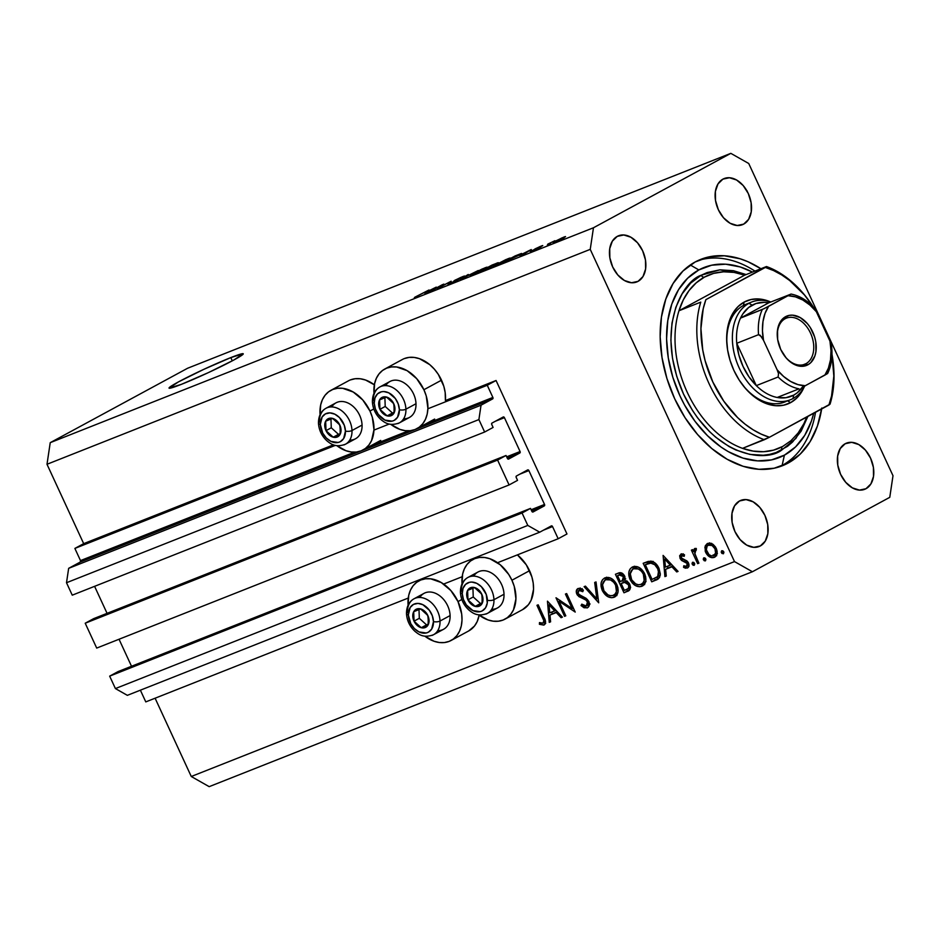 <?xml version="1.0" encoding="UTF-8"?>
<svg xmlns="http://www.w3.org/2000/svg" width="940" height="940" viewBox="0 0 940 940"><rect width="100%" height="100%" fill="white"/><g stroke="black" fill="none" stroke-linecap="round" stroke-linejoin="round"><path stroke-width="1.41" d="M566.973 533.979L558.172 538.749L497.565 562.719L558.172 538.749L552.544 526.576L543.485 530.16L552.544 526.576L558.172 538.749L566.973 533.979L496.062 380.5L445.407 400.546L496.062 380.5L566.973 533.979M462.174 576.725L443.633 584.057L462.174 576.725M408.242 598.063L145.782 701.898L408.242 598.063M140.377 690.183L145.782 701.898L140.377 690.183M551.357 525.895A1.163 0.799 -111.6 0 1 552.544 526.576L551.357 525.895L539.725 532.193L127.347 695.341L539.725 532.193L527.798 525.425L115.409 688.573L127.347 695.341L115.409 688.573L527.798 525.425L522.053 512.993L109.663 676.142L115.409 688.573L109.663 676.142L522.053 512.993L530.501 508.411L118.123 671.559L109.663 676.142L118.123 671.559L530.501 508.411L531.852 511.325L530.501 508.411L522.053 512.993L527.798 525.425L539.725 532.193L551.357 525.895M533.039 511.995A1.163 0.799 -111.6 0 1 531.852 511.325L533.039 511.995L544.307 505.896L531.652 510.902L544.307 505.896L533.039 511.995M544.53 504.451A1.163 0.799 -111.6 0 1 544.307 505.896L544.53 504.451L528.879 470.588L519.82 474.171L528.879 470.588L544.53 504.451L531.124 509.75L544.53 504.451M119.039 639.247L131.518 666.26L119.039 639.247M527.681 469.906A1.163 0.799 -111.6 0 1 528.879 470.588L527.681 469.906L516.413 476.016L527.681 469.906M516.201 477.45A1.163 0.799 -111.6 0 1 516.413 476.016L516.06 477.015L517.54 480.363L509.092 484.946L96.703 648.083L85.211 623.22L497.601 460.071L509.092 484.946L96.703 648.083L85.211 623.22L497.601 460.071L506.049 455.489L93.671 618.638L85.211 623.22L93.671 618.638L506.049 455.489L507.389 458.403L506.049 455.489L497.601 460.071L509.092 484.946L517.54 480.363L516.201 477.45M508.587 459.072A1.163 0.799 -111.6 0 1 507.389 458.403L508.587 459.072L519.855 452.974L507.201 457.98L519.855 452.974L508.587 459.072M520.079 451.529A1.163 0.799 -111.6 0 1 519.855 452.974L520.079 451.529L504.428 417.666L495.368 421.249L504.428 417.666L520.079 451.529L506.672 456.828L520.079 451.529M94.588 586.325L107.066 613.338L94.588 586.325M503.229 416.984A1.163 0.799 -111.6 0 1 504.428 417.666L503.229 416.984L491.961 423.094L503.229 416.984M491.749 424.528A1.163 0.799 -111.6 0 1 491.961 423.094L491.608 424.093L493.089 427.441L484.64 432.024L72.251 595.173L484.64 432.024L478.895 419.581L66.505 582.73L72.251 595.173L66.505 582.73L478.895 419.581L481.045 405.187L68.655 568.336L66.505 582.73L68.655 568.336L481.045 405.187L492.666 398.889L80.288 562.038L68.655 568.336L80.288 562.038A1.163 0.799 68.4 0 0 80.499 560.593L354.58 452.163L80.499 560.593L80.288 562.038L492.666 398.889L481.045 405.187L478.895 419.581L484.64 432.024L493.089 427.441L491.749 424.528M492.877 397.444A1.163 0.799 -111.6 0 1 492.666 398.889L492.877 397.444L487.261 385.271L427.888 408.771L487.261 385.271L496.062 380.5L487.261 385.271L492.877 397.444L424.892 424.351L492.877 397.444M370.959 445.678L408.512 430.826L370.959 445.678M389.242 424.046L373.956 430.097L389.242 424.046M335.322 445.384L74.871 548.42L80.499 560.593L74.871 548.42L335.322 445.384M333.477 444.832L83.683 543.649L74.871 548.42L83.683 543.649L333.477 444.832M369.972 411.05A33.875 24.652 61.6 0 1 363.11 449.943A33.875 24.652 61.6 0 1 336.861 445.678L345.99 450.73L351.278 451.999L356.389 452.034L361.16 450.848L365.366 448.486L368.88 445.031L371.547 440.625L373.979 429.639L372.299 417.219L369.972 411.05L373.803 408.982L369.972 411.05L362.793 400.005L353.205 392.015L342.665 388.314L337.554 388.279L332.784 389.465L328.577 391.827L325.064 395.282L322.397 399.688L320.681 404.882L320.07 414.681A33.875 24.652 61.6 0 1 330.833 390.37A33.875 24.652 61.6 0 1 369.972 411.05M384.765 369.032A33.875 24.652 61.6 0 0 373.991 393.343L374.613 383.555L376.329 378.35L378.996 373.944L382.498 370.489L386.716 368.128L391.475 366.941L396.598 366.976L407.137 370.677L416.714 378.667L423.893 389.724L441.506 380.183A33.875 24.652 -118.4 0 0 402.379 359.491L384.765 369.032A33.875 24.652 61.6 0 1 423.893 389.724L426.22 395.881L427.9 408.312L427.195 414.094L425.468 419.287L422.8 423.693L419.299 427.148L415.081 429.51L410.322 430.696L405.199 430.661L399.911 429.392L390.793 424.351A33.875 24.652 61.6 0 0 417.031 428.605L434.644 419.064M458.003 601.565A33.875 24.652 61.6 0 1 451.141 640.457A33.875 24.652 61.6 0 1 424.892 636.192L434.022 641.245L439.309 642.514L444.42 642.549L449.179 641.362L453.397 639L456.911 635.546L459.566 631.139L461.293 625.934L461.998 620.153L461.681 614.008L458.003 601.565L461.834 599.497L458.003 601.565L450.824 590.52L441.236 582.53L430.696 578.829L425.573 578.793L420.815 579.98L416.608 582.342L413.095 585.796L410.428 590.202L408.712 595.396L408.101 605.195A33.875 24.652 61.6 0 1 418.864 580.885A33.875 24.652 61.6 0 1 458.003 601.565M451.141 640.457L468.743 630.916A33.875 24.652 -118.4 0 0 479.153 615.113L477.179 621.599L474.512 626.005L468.649 630.963M505.062 619.119A33.875 24.652 61.6 0 1 478.824 614.866L487.942 619.907L493.23 621.175L498.353 621.211L503.112 620.024L507.33 617.662L510.831 614.208L513.499 609.802L515.931 598.827L514.251 586.395L511.924 580.239A33.875 24.652 61.6 0 1 505.062 619.119L522.675 609.578A33.875 24.652 -118.4 0 0 529.537 570.697L511.924 580.239L508.716 574.422L500.174 564.717L489.916 558.76L484.629 557.49L479.506 557.455L474.747 558.642L470.529 561.004L467.027 564.458L464.36 568.865L462.633 574.058L462.022 583.857A33.875 24.652 61.6 0 1 472.797 559.547A33.875 24.652 61.6 0 1 511.924 580.239L529.537 570.697A33.875 24.652 -118.4 0 0 517.411 554.87L526.33 564.881L531.864 576.855L533.215 583.129L533.544 589.286L531.112 600.261L528.445 604.667L522.57 609.637M230.805 357.599L232.297 360.831L230.805 357.599L243.202 353.745L233.907 359.973L208.339 372.628L181.491 384.307A40.878 2.444 155.2 0 1 169.036 388.103A40.878 2.444 155.2 0 1 190.468 375.73A40.878 2.444 155.2 0 1 230.805 357.599A40.878 2.444 155.2 0 1 243.26 353.804A40.878 2.444 155.2 0 1 221.828 366.177A40.878 2.444 155.2 0 1 181.491 384.307L169.083 388.161L178.388 381.934L203.957 369.279L230.805 357.599M821.642 408.971A110.967 75.823 -111.6 0 1 788.073 463.091L774.125 468.238L758.933 469.307L743.07 466.287L727.149 459.272L711.792 448.545L697.574 434.515L685.048 417.713L674.697 398.795L666.918 378.479L662.019 357.553L660.162 336.826L661.443 317.074L665.814 299.084L673.087 283.516L682.992 271.002L695.154 261.99A110.967 75.823 -111.6 0 1 700.793 259.358A110.967 75.823 -111.6 0 1 760.907 268.734L748.158 261.813L740.168 258.794L724.305 255.774L709.101 256.855L695.154 261.99A110.967 75.823 -111.6 0 0 672.852 394.647A110.967 75.823 -111.6 0 0 782.444 465.723L782.397 465.747M865.975 488.718L859.454 490.104L852.345 487.86L845.73 482.326L840.607 474.336L837.775 465.112L837.646 456.053L840.254 448.545L845.189 443.727A24.816 16.955 -111.6 0 1 846.447 443.139A24.816 16.955 -111.6 0 1 870.969 459.049A24.816 16.955 -111.6 0 1 865.975 488.718A24.816 16.955 -111.6 0 1 864.706 489.305A24.816 16.955 -111.6 0 1 840.195 473.407A24.816 16.955 -111.6 0 1 845.189 443.727L851.711 442.341L858.819 444.585L865.434 450.119L870.546 458.109L873.389 467.345L873.519 476.392L870.91 483.9L865.975 488.718M743.705 224.108L737.195 225.506L730.086 223.262L723.459 217.716L718.348 209.726L715.516 200.502L715.387 191.454L717.984 183.946L722.919 179.129A24.816 16.955 -111.6 0 1 724.188 178.541A24.816 16.955 -111.6 0 1 748.698 194.439A24.816 16.955 -111.6 0 1 743.705 224.108A24.816 16.955 -111.6 0 1 742.447 224.695A24.816 16.955 -111.6 0 1 717.937 208.797A24.816 16.955 -111.6 0 1 722.919 179.129L729.44 177.742L736.549 179.987L743.164 185.521L748.287 193.511L751.119 202.734L751.248 211.794L748.651 219.302L743.705 224.108M638.048 281.354L631.527 282.74L624.418 280.496L617.803 274.962L612.68 266.972L609.849 257.748L609.719 248.689L612.328 241.18L617.263 236.375A24.816 16.955 -111.6 0 1 618.52 235.775A24.816 16.955 -111.6 0 1 643.042 251.685A24.816 16.955 -111.6 0 1 638.048 281.354A24.816 16.955 -111.6 0 1 636.791 281.941A24.816 16.955 -111.6 0 1 612.269 266.043A24.816 16.955 -111.6 0 1 617.263 236.375L623.784 234.976L630.893 237.221L637.508 242.767L642.619 250.757L645.463 259.981L645.592 269.028L642.984 276.536L638.048 281.354M760.307 545.952L753.786 547.35L746.677 545.106L740.062 539.56L734.951 531.57L732.107 522.346L731.99 513.299L734.587 505.791L739.522 500.973A24.816 16.955 -111.6 0 1 740.791 500.386A24.816 16.955 -111.6 0 1 765.301 516.283A24.816 16.955 -111.6 0 1 760.307 545.952A24.816 16.955 -111.6 0 1 759.05 546.539A24.816 16.955 -111.6 0 1 734.539 530.642A24.816 16.955 -111.6 0 1 739.522 500.973L746.043 499.587L753.152 501.831L759.767 507.365L764.89 515.355L767.721 524.579L767.851 533.638L765.254 541.135L760.307 545.952M748.734 163.501L893 475.722L889.769 497.331L752.411 571.743L209.174 786.651L752.411 571.743L734.504 561.591L590.238 249.359L47 464.278L83.683 543.649L47 464.278L590.238 249.359L593.469 227.762L730.827 153.349L187.589 368.257L50.231 442.67L593.469 227.762L50.231 442.67L47 464.278L50.231 442.67L187.589 368.257L730.827 153.349L748.734 163.501L730.827 153.349L593.469 227.762L590.238 249.359L734.504 561.591L191.267 776.499L734.504 561.591L752.411 571.743L889.769 497.331L893 475.722L748.734 163.501M746.936 191.513L747.147 190.902M155.1 698.209L191.267 776.499L209.174 786.651L191.267 776.499L155.1 698.209M559.077 601.271L565.798 615.817L564.552 616.311L555.998 597.781L572.154 608.638L565.422 594.057L566.667 593.563L575.221 612.081L559.077 601.271L575.221 612.081L566.667 593.563L565.422 594.057L572.154 608.638L555.998 597.781L564.552 616.311L565.798 615.817L559.077 601.271L560.416 600.543L559.077 601.271M578.229 588.428C576.244 589.415 575.774 591.307 576.808 594.104L577.994 593.457L576.808 594.104L578.887 596.618L580.462 595.76L578.887 596.618L582.33 598.24L584.139 597.253L582.33 598.24L586.196 600.202L587.5 599.485L586.196 600.202L587.535 601.823L588.698 601.189L587.535 601.823L586.266 606.03L581.789 604.15L581.049 605.56L582.495 604.773L581.049 605.56L587.136 607.933C589.392 606.77 589.944 604.573 588.793 601.353L589.239 605.419L587.512 607.769L584.046 607.769L581.049 605.56L581.789 604.15L583.987 605.771L586.266 606.03L587.747 604.467L587.806 602.646L585.926 600.002L577.442 595.196L576.244 591.401L577.912 588.581L580.121 588.287L583.376 590.097L582.777 591.683L579.886 590.238L578.288 590.813L577.736 592.494L578.405 594.186L586.09 598.31L588.793 601.353L578.018 593.528L578.97 590.379L582.777 591.683L583.376 590.097L577.853 588.605M598.71 602.798L584.104 586.666L585.444 586.137L596.806 598.898L594.691 582.471L596.03 581.942L598.71 602.798L596.03 581.942L594.691 582.471L596.806 598.898L585.444 586.137L584.104 586.666L598.71 602.798M614.079 597.276C618.285 594.973 619.202 590.766 616.852 584.657C613.667 578.805 609.707 576.537 604.972 577.853C600.824 580.203 599.932 584.422 602.305 590.52C605.466 596.277 609.39 598.533 614.079 597.276L615.418 596.548L611.775 597.734L607.616 596.536L602.528 590.99L601.106 586.572L601.165 582.765L602.528 579.698L604.62 577.994L608.121 577.395L611.493 578.558L616.37 583.705L617.874 587.606L618.085 591.495L617.098 594.656L614.819 596.923M641.832 586.29C646.039 583.987 646.967 579.78 644.605 573.67C641.421 567.831 637.461 565.551 632.726 566.867C628.578 569.217 627.685 573.447 630.059 579.534C633.219 585.291 637.144 587.547 641.832 586.29L643.172 585.573L639.541 586.76L635.37 585.549L632.314 583.059L630.059 579.534L628.86 575.597L628.919 571.79L630.282 568.712L632.373 567.02L635.875 566.421L639.247 567.572L644.123 572.719L645.627 576.631L645.839 580.509L644.852 583.67L642.572 585.949M664.897 576.608L663.1 555.411L678.069 571.403L676.718 571.931L671.924 566.808L665.626 569.299L666.26 576.067L664.897 576.608L666.26 576.067L665.626 569.299L671.924 566.808L676.718 571.931L678.069 571.403L663.1 555.411L664.897 576.608L666.249 575.879L664.897 576.608M723.283 553.789L723.73 551.792L721.861 550.699L721.415 552.708L723.471 553.684L722.002 553.484L721.215 552.074L721.638 550.828L722.884 550.828L723.918 552.414L723.4 553.731M404.329 358.587L409.088 357.4L414.211 357.435L419.498 358.704L429.756 364.661L434.327 369.126L438.298 374.367L443.833 386.34L445.184 392.615L445.407 400.546A33.875 24.652 -118.4 0 0 441.506 380.183L423.893 389.724A33.875 24.652 61.6 0 1 417.031 428.605M350.397 379.924L355.156 378.738L360.279 378.773L365.566 380.042L374.355 384.824A33.875 24.652 -118.4 0 0 348.446 380.829L330.833 390.37M714.212 557.385L715.246 556.821L714.212 557.385C717.243 555.752 717.925 552.744 716.233 548.337L712.626 544.072L707.738 543.367L704.906 547.139L705.74 552.485L706.927 551.851L705.74 552.485L705.212 551.145L705.27 545.846L707.209 543.614L710.1 543.085L713.178 544.46L715.552 547.057L717.091 551.181L717.009 553.907L715.187 556.856L711.968 557.702L708.419 556.045L705.74 552.485C708.02 556.668 710.84 558.289 714.212 557.385L714.788 557.103M705.317 560.898L705.752 558.901L703.884 557.82L703.437 559.817L705.505 560.792L704.283 560.769L703.249 559.183L703.672 557.937L704.918 557.937L705.94 559.523L705.423 560.839M695.001 548.408L693.556 551.615L694.825 550.934L693.556 551.615L692.627 549.63L691.382 550.123L697.644 563.659L698.89 563.166L697.644 563.659L691.382 550.123L692.627 549.63L693.556 551.615L694.308 548.889L696.293 548.443L696.282 550.159L694.731 551.204L694.742 553.319L698.89 563.166L694.86 553.883L696.293 548.443L694.777 548.525M694.108 565.34L694.543 563.33L692.674 562.249L692.228 564.247L694.296 565.234L693.074 565.21L692.04 563.624L692.463 562.367L693.708 562.379L694.731 563.965L694.214 565.281M687.305 568.03L687.88 567.713L687.305 568.03C689.032 567.114 689.42 565.422 688.468 562.942L687.034 561.027L681.324 557.937L681.794 555.599L683.897 554.459L681.794 555.599L684.202 556.327L684.52 554.835L681.03 553.942L680.102 558.501L681.289 557.866L680.102 558.501L679.655 555.705L681.43 553.824L684.52 554.835L684.202 556.327L681.547 555.74L681.183 557.585L682.358 559.124L686.376 560.604L688.186 562.402L688.996 565.328L687.857 567.736L685.483 568.183L683.556 567.337L683.803 565.763L685.848 566.503L687.07 565.974L687.352 563.73L686.188 562.261L681.841 560.628L680.102 558.501L681.535 560.404L687.258 563.506L686.47 566.385L683.803 565.763L683.556 567.337L687.634 567.878M658.952 568.289L660.35 574.035L659.586 577.407L657.389 579.475L651.737 581.813L643.172 563.295L648.259 561.415L651.914 561.309L655.462 563.33L658.952 568.289C657.036 564.082 654.287 561.685 650.692 561.11L643.172 563.295L651.737 581.813L658.223 578.923L656.038 580.109L657.236 579.557L658.952 568.289M627.732 591.307C630.329 590.179 630.999 587.853 629.73 584.304L624.877 580.626L624.654 576.044C622.785 572.918 620.611 571.978 618.132 573.2L615.418 574.269L623.984 592.799L628.778 590.743L623.984 592.799L615.418 574.269L619.789 572.742L622.515 573.423L624.9 576.643L624.877 580.626L627.309 581.378L629.33 583.529L630.399 587.7L628.284 591.06M549.254 622.362L547.456 601.165L562.414 617.157L561.062 617.686L556.269 612.563L549.971 615.054L550.605 621.822L549.254 622.362L550.605 621.822L549.971 615.054L556.269 612.563L561.062 617.686L562.414 617.157L547.456 601.165L549.254 622.362L550.593 621.634L549.254 622.362M543.743 625.1L544.436 624.724L543.743 625.1C545.999 623.479 546.07 620.894 543.978 617.333L538.197 604.82L536.952 605.313L542.65 617.639C544.143 620.012 544.236 621.869 542.932 623.173L543.872 620.776L536.952 605.313L538.197 604.82L545.564 621.916L545.13 623.96L543.743 625.1L539.407 624.289L539.478 622.574L542.932 623.173L539.478 622.574L539.407 624.289L544.154 624.912M441.26 285.513L430.003 291.4L442.329 284.714L443.868 284.115L439.897 287.123L451.165 281.225L438.839 287.899L437.288 288.51L441.26 285.513L437.288 288.51L438.839 287.899L451.165 281.225L439.897 287.123L443.868 284.115L442.329 284.714L431.448 290.824L441.26 285.513M458.132 279.767L448.028 284.033L455.853 280.778L457.345 279.885L454.149 280.696L460.823 277.406L464.619 276.09L456.253 279.732L459.355 278.921L458.132 279.767L458.931 279.016L455.771 280.061L461.164 277.453C462.832 276.807 462.95 276.877 461.54 277.653L463.138 276.995C465.277 275.808 465.089 275.714 462.562 276.689L455.16 280.12C453.456 281.072 453.585 281.189 455.512 280.473L451.729 282.611C449.814 283.351 449.673 283.269 451.294 282.364L449.684 283.022C447.252 284.374 447.405 284.514 450.166 283.445L458.931 279.016M478.26 270.509L460.071 279.497L468.249 274.468L462.174 278.463L478.26 270.509L462.174 278.463L468.249 274.468L461.564 278.91L478.26 270.509M470.129 275.267L481.926 269.11L486.803 267.183L485.616 268.252L472.291 274.692L484.1 269.099C487.789 267.113 488.072 266.69 484.946 267.841L470.082 275.361M493.206 266.137L505.826 259.616L510.126 258.007L508.223 259.393L495.356 265.562L507.165 259.969C510.855 257.983 511.137 257.572 508.023 258.712L493.159 266.243M519.491 255.457L531.264 249.535L523.369 254.458L521.865 255.057L524.344 253.542L519.491 255.457L524.344 253.542L521.865 255.057L523.369 254.458L531.264 249.535L519.491 255.457M563.883 238.172L560.675 239.7L563.883 238.172M563.272 238.008L553.072 242.602L561.791 237.984L565.516 236.575L563.272 238.008C565.962 236.563 566.197 236.246 563.941 237.068L555.423 241.122C552.661 242.602 552.403 242.931 554.659 242.109L563.272 238.008C565.962 236.563 566.197 236.246 563.941 237.068L563.941 237.068M550.546 243.448L547.339 244.976L550.546 243.448M547.844 244.095L554.905 240.722L547.844 244.095M540.806 247.302L537.61 248.83L540.806 247.302M538.173 248.207L530.242 251.65L539.76 246.656L542.768 245.599L536.963 248.089L539.243 247.49L538.173 248.207C539.63 247.385 539.501 247.302 537.786 247.96L541.828 246.198C543.238 245.399 542.991 245.363 541.099 246.116L535.342 248.759C534.085 249.5 534.343 249.523 536.129 248.853L531.312 250.921C529.749 251.803 529.937 251.873 531.876 251.121L538.173 248.207C539.63 247.385 539.501 247.302 537.786 247.96L537.786 247.96M518.422 255.504L502.818 262.589L515.144 255.915L521.536 253.471L518.856 255.269L521.042 253.612L515.144 255.915L502.818 262.589L518.422 255.504M491.843 266.408L479.753 271.719L492.078 265.033L498.341 262.671L491.843 266.408L497.096 263.505C498.94 262.471 498.705 262.425 496.379 263.341L479.753 271.719L491.843 266.408M424.504 293.033L436.278 287.111L428.382 292.034L429.357 291.118L424.504 293.033L429.357 291.118L428.382 292.034L436.278 287.111L424.504 293.033M414.881 297.193L428.993 289.99L414.352 297.604M821.795 408.007L817.424 426.008L810.151 441.565L800.245 454.091L788.073 463.091A110.967 75.823 -111.6 0 1 782.444 465.723M553.061 242.591L554.659 242.109M562.625 237.785L555.035 241.662L562.625 237.785C564.012 237.303 563.718 237.573 561.744 238.619L555.14 241.909M531.312 250.921L531.312 250.921C529.749 251.803 529.937 251.873 531.876 251.121M535.342 248.759L535.342 248.759C534.085 249.5 534.343 249.523 536.129 248.853M541.828 246.198C543.238 245.399 542.991 245.363 541.099 246.116M521.406 254.493L529.279 250.51L525.413 253.189L521.406 254.493L529.279 250.51L521.406 254.493M519.303 254.517L505.791 261.414L519.738 254.775M521.677 253.495L521.042 253.612M510.255 258.03L508.023 258.712M497.448 263.846L508.058 259.487L496.79 264.786C494.487 265.632 494.699 265.315 497.448 263.846L495.204 265.186L496.79 264.786C494.487 265.632 494.699 265.315 497.448 263.846L508.364 259.311M497.096 263.505C498.94 262.471 498.705 262.425 496.379 263.341M494.44 264.316L488.401 267.242L494.44 264.316L495.509 264.328L492.642 265.961L488.483 267.418L495.451 264.187M489.611 266.972L482.631 270.368L489.611 266.972C491.514 266.208 491.773 266.208 490.386 266.983L482.714 270.544L489.611 266.972C491.514 266.208 491.773 266.208 490.386 266.983M485.298 268.441L484.946 267.841L483.513 268.617L484.993 268.605L473.725 273.916C471.41 274.762 471.633 274.445 474.383 272.964L483.513 268.617L473.725 273.916C471.41 274.762 471.633 274.445 474.383 272.964M487.179 267.16L484.946 267.841M449.684 283.022L449.684 283.022C447.252 284.374 447.405 284.514 450.166 283.445M451.729 282.611L451.729 282.611C449.814 283.351 449.673 283.269 451.294 282.364M455.16 280.12L455.16 280.12C453.456 281.072 453.585 281.189 455.512 280.473L456.652 280.355M463.138 276.995C465.277 275.808 465.089 275.714 462.562 276.689M461.164 277.453C462.832 276.807 462.95 276.877 461.54 277.653M426.419 292.07L434.292 288.087L430.426 290.766L426.419 292.07L434.292 288.087L426.419 292.07M555.975 241.392L563.695 237.773M496.79 264.786L507.953 259.252M473.725 273.916L484.876 268.37M721.415 552.708L723.589 551.533L721.415 552.708M704.906 547.139L707.327 545.823L704.906 547.139M708.478 545.024L709.265 543.038M716.233 555.81L714.036 555.423M709.394 542.85L708.431 545.235M713.084 554.941L716.656 555.763M708.502 545.036C711.098 544.401 713.26 545.67 714.999 548.843L716.174 548.208L714.999 548.843C716.28 552.191 715.763 554.482 713.437 555.716C710.875 556.41 708.725 555.176 706.986 552.003C705.705 548.654 706.21 546.328 708.502 545.036L711.427 543.449L708.114 545.212L712.073 545.505L714.999 548.843L715.587 553.084L713.437 555.716L717.396 553.601M703.437 559.817L705.611 558.642L703.437 559.817M697.644 563.659L698.82 563.013L697.644 563.659M696.282 549.759L695.53 550.17M692.228 564.247L694.402 563.072L692.228 564.247M683.885 554.459L681.794 555.599M688.856 566.244L687.622 565.774M685.236 566.432L683.556 567.337L685.236 566.432M686.823 566.197L688.996 565.022M688.996 565.034L686.47 566.385M688.433 562.86L687.258 563.506L688.433 562.86M687.634 561.627L686.318 562.343L687.634 561.627M686.13 560.475L684.132 561.556L686.13 560.475M683.18 559.512L681.535 560.404L683.18 559.512M683.133 554.87L683.133 554.106M683.18 553.801L683.168 555.176M687.551 565.739L688.996 566.279M677.94 571.262L676.718 571.931L677.94 571.262M673.146 566.139L671.924 566.808L673.146 566.139M672.923 565.904L665.626 569.299L672.923 565.904M667.811 568.113L667.635 566.256L667.811 568.113M664.674 559.065L670.385 565.163L671.618 564.505L665.426 567.126L664.674 559.065L665.896 558.395L664.674 559.065L665.426 567.126L670.385 565.163L664.674 559.065M658.67 578.558L651.737 581.813L655.262 579.91L654.569 578.429L655.262 579.91L658.67 578.558M647.648 563.436L646.908 561.838L647.648 563.436M652.525 561.497L645.298 564.705L650.786 563.142C653.77 563.401 656.073 565.269 657.706 568.77C659.21 572.025 659.128 574.681 657.448 576.749L652.102 579.428L645.298 564.705L653.124 561.368M660.115 575.503L657.213 576.89M650.786 563.142L653.253 561.803L645.298 564.705L652.102 579.428L660.268 575.221L657.448 576.749L658.787 573.2L657.706 568.77L658.881 568.136L657.706 568.77L654.757 564.729L650.786 563.142M656.014 577.736L660.244 575.421M632.726 566.867L632.115 567.149M630.059 579.534L631.234 578.899L630.059 579.534M637.414 566.75L632.561 569.358L634.077 566.479M644.088 584.751L640.739 584.48L644.629 584.633M634.324 566.209L632.444 569.875M646.039 581.508L645.005 582.248M637.191 566.832L633.666 568.747C637.52 567.678 640.751 569.487 643.36 574.164C645.251 579.181 644.429 582.6 640.904 584.41C637.097 585.479 633.901 583.681 631.304 579.04C629.424 574.058 630.211 570.627 633.666 568.747L637.485 566.726M645.568 581.884L640.904 584.41L642.96 582.941L644.182 580.509L643.36 574.164L644.534 573.529L643.36 574.164L641.491 571.285L638.295 568.959L633.666 568.747M623.984 592.799L627.497 590.884L626.816 589.404L627.497 590.884L623.984 592.799M623.514 582.248L622.703 580.52L623.514 582.248M619.883 574.411L619.166 572.86L619.883 574.411M629.459 590.109L627.497 590.884L629.459 590.109M626.439 580.932L621.986 583.188L624.689 582.389L628.484 584.798C629.189 587.547 628.402 589.192 626.122 589.697L624.348 590.402L621.164 583.517L626.827 580.803M625.276 579.111L624.642 579.381M621.07 573.776L617.545 575.68L622.362 573.318L619.237 575.01L623.432 576.572L624.607 575.938L623.432 576.572L622.221 580.779L620.283 581.613L617.545 575.68L621.07 573.776M623.197 580.039L623.725 577.442L622.315 575.151L620.564 574.681L617.545 575.68L620.283 581.613L623.197 580.039M624.689 582.389L621.164 583.517L624.348 590.402L627.967 588.687L628.778 587.324L628.484 584.798L629.659 584.163L628.484 584.798L626.792 582.87L624.689 582.389M630.646 587.336L626.122 589.697M604.972 577.853L604.361 578.124M602.305 590.52L603.48 589.874L602.305 590.52M609.661 577.736L604.808 580.332L606.312 577.466M616.334 595.725L612.986 595.455L616.863 595.607M606.57 577.195L604.69 580.861M609.425 577.818L605.912 579.721C609.755 578.664 612.986 580.473 615.606 585.138C617.498 590.155 616.675 593.575 613.15 595.396C609.343 596.454 606.136 594.668 603.539 590.014C601.659 585.033 602.458 581.601 605.912 579.721L609.731 577.712M617.251 593.222L613.15 595.396L615.207 593.927L616.428 591.483L615.606 585.138L616.781 584.504L615.606 585.138L613.738 582.271L610.53 579.933L605.912 579.721M598.122 598.192L596.806 598.898L598.122 598.192M590.097 603.974L586.266 606.03M579.757 589.932L580.027 588.276M581.672 588.922L578.97 590.379L581.672 588.922M582.201 588.605L578.97 590.379M580.192 587.935L579.792 590.379M588.687 604.244L587.512 603.868M565.727 615.665L564.552 616.311L565.727 615.665M573.341 607.992L572.154 608.638L573.341 607.992M562.296 617.016L561.062 617.686L562.296 617.016M557.502 611.893L556.269 612.563L557.502 611.893M557.267 611.658L549.971 615.054L557.267 611.658M552.156 613.867L551.98 612.011L552.156 613.867M549.019 604.82L554.729 610.918L555.963 610.26L549.771 612.88L549.019 604.82L550.241 604.15L549.019 604.82L549.771 612.88L554.729 610.918L549.019 604.82M542.65 617.639L543.825 617.004L542.65 617.639M545.4 623.349L543.696 622.774M541.44 623.185L539.407 624.289L541.44 623.185M545.553 621.763L542.932 623.173M543.485 622.668L545.705 623.396M711.639 543.308L707.15 546.046L706.328 549.83L709.03 554.706L711.733 555.951L713.437 555.716M632.561 569.358L630.293 573.741L631.68 579.804L635.652 583.869L638.377 584.774L640.904 584.41M604.808 580.332L602.528 584.727L603.927 590.778L607.898 594.856L610.612 595.749L613.15 595.396M428.053 617.698L427.794 615.442A10.223 7.438 61.6 0 1 429.063 620.435L428.205 620.024L428.053 617.698L428.205 620.024L429.063 620.435L428.687 617.921L426.431 613.15L422.695 609.755L418.476 608.65L416.549 609.073L413.694 611.74L413.13 618.684L415.398 623.455L419.134 626.851L423.353 627.955L426.913 626.475L428.875 622.797L429.063 620.435A10.223 7.438 61.6 0 1 428.135 624.853A10.223 7.438 61.6 0 1 421.249 627.72A10.223 7.438 61.6 0 1 414.035 621.164A10.223 7.438 61.6 0 1 413.694 611.74A10.223 7.438 61.6 0 1 420.568 608.885L413.694 611.74L414.035 621.164L421.249 627.72L428.135 624.853L428.205 620.024L428.135 624.853L421.249 627.72L414.035 621.164L413.694 611.74L420.568 608.885A10.223 7.438 61.6 0 1 427.794 615.442L420.568 608.885L427.794 615.442L428.053 617.698M419.781 597.464A20.445 14.876 61.6 0 1 437.793 594.468A20.445 14.876 61.6 0 1 450.096 615.582A20.445 14.876 -118.4 0 0 440.813 596.653A20.445 14.876 -118.4 0 0 424.069 593.34L414 598.803A20.445 14.876 61.6 0 1 430.743 602.105A20.445 14.876 61.6 0 1 440.026 621.034A20.445 14.876 -118.4 0 0 415.539 598.11M431.918 635.44A20.445 14.876 -118.4 0 0 440.026 621.034A4.676 1.81 177.9 0 1 433.481 621.587A15.769 11.48 61.6 0 1 421.437 632.832A15.769 11.48 61.6 0 1 408.348 615.007L410.169 607.487L413.494 604.385L417.947 603.398L422.847 604.69L429.427 610.342L432.318 615.77L433.481 621.587L431.66 629.107L428.335 632.209L426.208 632.984L418.981 631.915L414.364 628.555L410.757 623.643L408.348 615.007A4.676 1.81 177.9 0 1 406.491 613.667A4.676 1.81 -2.1 0 0 408.348 615.007A15.769 11.48 61.6 0 1 420.392 603.762A15.769 11.48 61.6 0 1 433.481 621.587A4.676 1.81 -2.1 0 0 440.026 621.034L450.096 615.582L440.026 621.034A20.445 14.876 61.6 0 1 433.469 634.747L443.539 629.295A20.445 14.876 -118.4 0 0 450.096 615.582A20.445 14.876 61.6 0 1 437.758 630.634M407.443 612.516A20.445 14.876 61.6 0 1 414 598.803C409.018 601.612 406.515 606.559 406.491 613.655A4.676 1.81 177.9 0 1 407.443 612.516M418.993 609.519L419.311 618.309L426.537 624.865L428.17 624.184L421.249 627.72L426.537 624.865L419.311 618.309L414.035 621.164L419.311 618.309L418.993 609.519M340.022 427.183L339.763 424.927A10.223 7.438 61.6 0 1 341.032 429.921L340.174 429.51L340.022 427.183L340.174 429.51L341.032 429.921L340.668 427.406L338.4 422.636L334.663 419.24L330.445 418.136L328.518 418.559L325.663 421.226L325.099 428.17L327.367 432.94L331.103 436.336L335.322 437.441L338.882 435.96L340.844 432.282L341.032 429.921A10.223 7.438 61.6 0 1 340.104 434.339A10.223 7.438 61.6 0 1 333.23 437.206A10.223 7.438 61.6 0 1 326.004 430.649A10.223 7.438 61.6 0 1 325.663 421.226A10.223 7.438 61.6 0 1 332.537 418.37L325.663 421.226L326.004 430.649L333.23 437.206L340.104 434.339L340.174 429.51L340.104 434.339L333.23 437.206L326.004 430.649L325.663 421.226L332.537 418.37A10.223 7.438 61.6 0 1 339.763 424.927L332.537 418.37L339.763 424.927L340.022 427.183M331.749 406.95A20.445 14.876 61.6 0 1 349.762 403.953A20.445 14.876 61.6 0 1 362.065 425.068A20.445 14.876 -118.4 0 0 352.782 406.139A20.445 14.876 -118.4 0 0 336.038 402.825L325.969 408.289A20.445 14.876 61.6 0 1 342.712 411.591A20.445 14.876 61.6 0 1 351.995 430.52A20.445 14.876 -118.4 0 0 327.508 407.596M343.887 444.926A20.445 14.876 -118.4 0 0 351.995 430.52A4.676 1.81 177.9 0 1 345.45 431.072A15.769 11.48 61.6 0 1 333.406 442.317A15.769 11.48 61.6 0 1 320.317 424.492L322.138 416.972L325.463 413.87L329.916 412.883L334.816 414.176L339.422 417.524L344.287 425.268L345.45 431.072L343.629 438.592L340.304 441.694L338.177 442.47L330.951 441.401L326.345 438.04L322.726 433.129L320.317 424.492A4.676 1.81 177.9 0 1 318.46 423.153A4.676 1.81 -2.1 0 0 320.317 424.492A15.769 11.48 61.6 0 1 332.361 413.248A15.769 11.48 61.6 0 1 345.45 431.072A4.676 1.81 -2.1 0 0 351.995 430.52L362.065 425.068L351.995 430.52A20.445 14.876 61.6 0 1 345.438 444.232L355.508 438.78A20.445 14.876 -118.4 0 0 362.065 425.068A20.445 14.876 61.6 0 1 349.727 440.12M318.46 423.153A4.676 1.81 177.9 0 1 319.412 422.001A20.445 14.876 61.6 0 1 325.969 408.289C320.987 411.097 318.484 416.044 318.46 423.141C318.907 430.132 321.762 436.066 327.049 440.942C330.387 443.551 335.286 448.016 345.438 444.232M330.962 419.005L331.279 427.794L338.506 434.351L340.139 433.669L333.23 437.206L338.506 434.351L331.279 427.794L326.004 430.649L331.279 427.794L330.962 419.005M393.954 405.845L393.696 403.589A10.223 7.438 61.6 0 1 394.953 408.583L394.095 408.172L393.954 405.845L394.095 408.172L394.953 408.583L394.589 406.068L392.332 401.298L388.584 397.902L384.378 396.798L380.806 398.278L379.584 399.899L378.667 404.318L379.924 409.311L385.036 414.998L389.254 416.103L391.181 415.68L394.036 413.012L394.953 408.583A10.223 7.438 61.6 0 1 394.036 413.012A10.223 7.438 61.6 0 1 387.151 415.868A10.223 7.438 61.6 0 1 379.924 409.311A10.223 7.438 61.6 0 1 379.584 399.899A10.223 7.438 61.6 0 1 386.469 397.032L379.584 399.899L379.924 409.311L387.151 415.868L394.036 413.012L394.095 408.172L394.036 413.012L387.151 415.868L379.924 409.311L379.584 399.899L386.469 397.032A10.223 7.438 61.6 0 1 393.696 403.589L386.469 397.032L393.696 403.589L393.954 405.845M385.682 385.612A20.445 14.876 61.6 0 1 403.683 382.615A20.445 14.876 61.6 0 1 415.997 403.73A20.445 14.876 -118.4 0 0 406.714 384.801A20.445 14.876 -118.4 0 0 389.959 381.499L379.889 386.951A20.445 14.876 61.6 0 1 396.633 390.264A20.445 14.876 61.6 0 1 405.916 409.194A20.445 14.876 -118.4 0 0 381.44 386.27M397.82 423.588A20.445 14.876 -118.4 0 0 405.916 409.194A4.676 1.81 177.9 0 1 399.382 409.746A15.769 11.48 61.6 0 1 387.339 420.991A15.769 11.48 61.6 0 1 374.238 403.166L375.001 397.855L377.551 393.848L381.511 391.769L383.837 391.557L388.749 392.838L395.329 398.501L398.219 403.93L399.382 409.746L397.549 417.266L394.236 420.368L392.109 421.144L384.871 420.062L378.291 414.399L375.401 408.971L374.238 403.166A4.676 1.81 177.9 0 1 372.393 401.815A4.676 1.81 -2.1 0 0 374.238 403.166A15.769 11.48 61.6 0 1 386.281 391.921A15.769 11.48 61.6 0 1 399.382 409.746A4.676 1.81 -2.1 0 0 405.916 409.194L415.997 403.73L405.916 409.194A20.445 14.876 61.6 0 1 399.359 422.894L409.44 417.442A20.445 14.876 -118.4 0 0 415.997 403.73A20.445 14.876 61.6 0 1 403.648 418.782M373.333 400.663A20.445 14.876 61.6 0 1 379.889 386.951C374.919 389.759 372.416 394.718 372.393 401.803A4.676 1.81 177.9 0 1 373.333 400.663M384.895 397.667L385.212 406.456L392.438 413.012L394.072 412.331L387.151 415.868L392.438 413.012L385.212 406.456L379.924 409.311L385.212 406.456L384.895 397.667M481.985 596.36L481.727 594.104A10.223 7.438 61.6 0 1 482.984 599.097L482.126 598.686L481.985 596.36L482.126 598.686L482.984 599.097L482.62 596.583L480.363 591.812L476.615 588.417L472.397 587.312L468.837 588.793L467.615 590.414L466.698 594.832L467.956 599.826L473.067 605.513L477.273 606.617L479.212 606.194L482.067 603.527L482.984 599.097A10.223 7.438 61.6 0 1 482.067 603.527A10.223 7.438 61.6 0 1 475.182 606.382A10.223 7.438 61.6 0 1 467.956 599.826A10.223 7.438 61.6 0 1 467.615 590.414A10.223 7.438 61.6 0 1 474.5 587.547L467.615 590.414L467.956 599.826L475.182 606.382L482.067 603.527L482.126 598.686L482.067 603.527L475.182 606.382L467.956 599.826L467.615 590.414L474.5 587.547A10.223 7.438 61.6 0 1 481.727 594.104L474.5 587.547L481.727 594.104L481.985 596.36M473.713 576.126A20.445 14.876 61.6 0 1 491.714 573.13A20.445 14.876 61.6 0 1 504.016 594.245A20.445 14.876 -118.4 0 0 494.746 575.315A20.445 14.876 -118.4 0 0 477.99 572.014L467.92 577.466A20.445 14.876 61.6 0 1 484.664 580.779A20.445 14.876 61.6 0 1 493.947 599.708A20.445 14.876 -118.4 0 0 469.471 576.784M485.851 614.102A20.445 14.876 -118.4 0 0 493.947 599.708A4.676 1.81 177.9 0 1 487.402 600.249A15.769 11.48 61.6 0 1 475.37 611.505A15.769 11.48 61.6 0 1 462.269 593.681L463.032 588.37L465.582 584.363L469.542 582.283L471.868 582.072L476.78 583.352L481.386 586.713L486.25 594.444L487.272 603.022L485.581 607.78L482.255 610.883L480.14 611.658L472.902 610.577L466.322 604.914L463.432 599.485L462.269 593.681A4.676 1.81 177.9 0 1 460.424 592.329A4.676 1.81 -2.1 0 0 462.269 593.681A15.769 11.48 61.6 0 1 474.312 582.436A15.769 11.48 61.6 0 1 487.402 600.249A4.676 1.81 -2.1 0 0 493.947 599.708L504.016 594.245L493.947 599.708A20.445 14.876 61.6 0 1 487.39 613.409L497.471 607.957A20.445 14.876 -118.4 0 0 504.016 594.245A20.445 14.876 61.6 0 1 491.679 609.296M461.364 591.178A20.445 14.876 61.6 0 1 467.92 577.466C462.938 580.274 460.447 585.232 460.424 592.317A4.676 1.81 177.9 0 1 461.364 591.178M472.926 588.182L473.243 596.971L480.469 603.527L482.103 602.846L475.182 606.382L480.469 603.527L473.243 596.971L467.956 599.826L473.243 596.971L472.926 588.182M748.875 303.338A52.558 35.908 68.4 0 0 743.399 305.5L744.163 302.069A55.483 37.905 -111.6 0 1 770.072 301.728L758.733 298.967L751.13 299.496L744.163 302.069L743.399 305.5A52.558 35.908 -111.6 0 1 746.078 304.255M790.622 402.626L787.614 400.875L790.622 402.626L783.643 405.187L776.052 405.728L768.121 404.224L760.155 400.71L752.482 395.352L745.373 388.326L739.11 379.936L733.928 370.478L730.039 360.314L727.584 349.856L726.667 339.481L727.302 329.611L729.487 320.611L733.13 312.832L738.076 306.569L744.163 302.069A55.483 37.905 -111.6 0 0 727.207 347.201A55.483 37.905 -111.6 0 0 741.601 383.59A55.483 37.905 -111.6 0 0 790.622 402.626A55.483 37.905 -111.6 0 0 803.97 387.433L796.709 398.113L790.622 402.626M782.538 446.524A2.926 2.127 -118.4 0 0 781.962 449.861C766.582 462.574 714.165 458.227 683.509 394.024C654.428 328.965 682.652 280.919 701.275 275.22L719.887 269.839L746.149 274.574L733.435 270.697L719.875 269.839L707.162 272.553L701.275 275.22A2.926 2.127 -118.4 0 0 704.471 277.089A93.448 63.85 68.4 0 0 678.962 310.764A93.448 63.85 68.4 0 0 742.541 448.356L764.349 439.72A93.448 63.85 -111.6 0 1 700.77 302.128L678.962 310.764L744.668 275.162A93.448 63.85 68.4 0 0 710.346 274.445A93.448 63.85 68.4 0 0 704.471 277.089A2.926 2.127 61.6 0 1 701.275 275.22L690.712 283.046L682.099 293.914L675.789 307.427L671.994 323.055L670.878 340.21L672.488 358.211L676.753 376.388L683.509 394.024L692.486 410.451L697.715 418.018L709.383 431.472L715.716 437.229L729.052 446.547L735.938 450.013L749.803 454.396L763.362 455.242L769.848 454.326L776.076 452.528L787.462 446.359L792.526 442.047L801.139 431.166L807.86 416.444L795.933 438.381L781.962 449.861A2.926 2.127 61.6 0 1 782.409 446.606M782.127 465.441L784.407 455.148A102.202 69.83 -111.6 0 1 679.984 395.928A102.202 69.83 -111.6 0 1 698.831 269.933L690.301 264.974L698.831 269.933L711.674 265.197L725.668 264.199L740.285 266.983L752.447 272.083A102.202 69.83 -111.6 0 0 698.831 269.933L687.622 278.228L678.492 289.755L671.795 304.09L667.776 320.669L666.589 338.858L668.293 357.952L672.817 377.222L679.984 395.928L684.473 404.846L695.059 421.379L707.432 435.643L721.121 447.111L728.289 451.635L742.952 458.097L757.57 460.882L771.564 459.883L784.407 455.148L782.127 465.441A110.967 75.823 -111.6 0 1 779.425 466.804A110.967 75.823 68.4 0 0 782.127 465.441A110.967 75.823 68.4 0 0 815.532 412.284A110.967 75.823 -111.6 0 1 782.127 465.441M833.016 361.265A93.448 63.85 -111.6 0 1 830.055 404.13L769.449 437.253L742.541 448.356A93.448 63.85 68.4 0 1 678.962 310.764L700.77 302.128A93.448 63.85 68.4 0 0 764.349 439.72L769.449 437.253A90.522 61.852 -111.6 0 1 705.87 299.66L765.336 267.442A90.522 61.852 -111.6 0 1 809.469 301.376A90.522 61.852 -111.6 0 1 813.182 306.781L804.417 294.913L789.682 280.519L781.751 274.95L773.585 270.567L765.336 267.442L766.476 266.537L744.668 275.162L734.023 272.4L723.612 271.801L713.683 273.375L704.471 277.089L696.211 282.834L689.102 290.495L683.298 299.884L678.962 310.764L744.668 275.162L766.476 266.537A93.448 63.85 -111.6 0 1 809.152 300.941A93.448 63.85 68.4 0 0 808.846 300.518A93.448 63.85 68.4 0 0 766.476 266.537L705.87 299.66L703.226 308.684L700.934 328.601L702.744 349.986L705.153 360.819L712.802 381.922L723.812 401.204L737.5 417.478L745.091 424.163L753.034 429.745L761.2 434.127L769.449 437.253L828.916 405.034L831.559 396.01L833.839 376.094L831.959 354.251A90.522 61.852 -111.6 0 1 832.957 360.737A90.522 61.852 -111.6 0 1 828.916 405.034L830.055 404.13A93.448 63.85 68.4 0 0 833.087 361.782L832.957 360.737M826.26 333.171L816.86 312.82A90.522 61.852 -111.6 0 1 826.248 333.136M697.856 260.627A110.967 75.823 -111.6 0 1 754.961 271.096A110.967 75.823 68.4 0 0 697.856 260.627M813.793 412.954L811.443 420.991L804.746 435.326L795.616 446.864L784.407 455.148A102.202 69.83 -111.6 0 0 813.723 413.271M782.726 446.43L773.514 450.143L763.586 451.717L753.175 451.106L742.541 448.356A93.448 63.85 68.4 0 0 776.851 449.073A93.448 63.85 68.4 0 0 782.726 446.43L790.986 440.672L798.095 433.023L803.9 423.635L806.779 417.031M741.284 383.144A52.558 35.908 68.4 0 0 787.414 400.757A52.558 35.908 -111.6 0 1 784.747 402.003A52.558 35.908 -111.6 0 1 741.272 383.132M727.278 347.753A52.558 35.908 -111.6 0 1 743.399 305.5A52.558 35.908 68.4 0 0 727.278 347.741M805.933 363.698A24.816 16.955 68.4 0 0 810.515 333.101A24.816 16.955 68.4 0 0 785.147 318.719L785.605 316.663A26.579 18.154 -111.6 0 1 812.759 332.055A26.579 18.154 -111.6 0 1 807.86 364.814L805.933 363.698L803.348 364.72L805.933 363.698A24.816 16.955 -111.6 0 1 804.675 364.285A24.816 16.955 -111.6 0 1 784.183 355.426A24.816 16.955 68.4 0 0 805.933 363.698L807.86 364.814L800.88 366.306L793.266 363.897L789.588 361.336L786.181 357.976L780.705 349.421L777.674 339.54L777.533 329.846L780.318 321.809L782.691 318.813L788.954 315.429L792.584 315.17L800.198 317.567L807.284 323.501L810.28 327.52L814.627 336.92L815.803 341.937L815.932 351.63L814.886 355.931L810.774 362.664L807.86 364.814A26.579 18.154 -111.6 0 1 784.383 355.696A26.579 18.154 -111.6 0 1 777.486 338.271A26.579 18.154 -111.6 0 1 785.605 316.663L785.147 318.719A24.816 16.955 -111.6 0 1 786.416 318.131A24.816 16.955 -111.6 0 1 810.926 334.029A24.816 16.955 -111.6 0 1 805.933 363.698M736.749 343.288A49.644 33.922 -111.6 0 1 740.52 318.096A49.644 33.922 -111.6 0 1 752.153 305.171L748.957 303.303A52.558 35.908 68.4 0 0 739.263 368.104A52.558 35.908 68.4 0 0 792.972 398.56L793.724 395.129A49.644 33.922 -111.6 0 1 777.192 397.467A49.644 33.922 -111.6 0 1 756.312 385.623A49.644 33.922 -111.6 0 1 736.749 343.288L738.864 354.979L743.011 366.365L748.945 376.799L756.312 385.623L736.749 343.288L758.557 334.663L760.155 335.228L763.515 340.315L777.121 369.784L778.52 373.603L778.12 376.999L756.312 385.623L736.749 343.288L758.557 334.663A49.644 33.922 -111.6 0 1 762.328 309.46L740.52 318.096L768.697 302.833L764.302 302.339L755.971 303.526L748.651 307.486L742.788 313.995L740.52 318.096L768.697 302.833L790.951 294.114L764.126 308.649L740.52 318.096A49.644 33.922 68.4 0 0 736.749 343.288M803.101 386.305L797.226 392.814L793.724 395.129A49.644 33.922 -111.6 0 0 802.49 387.198L805.275 385.741A46.718 31.925 -111.6 0 1 777.121 369.784L778.52 373.603L778.12 376.999A49.644 33.922 68.4 0 0 799 388.843L777.192 397.467L799 388.843A49.644 33.922 -111.6 0 1 778.12 376.999L756.312 385.623A49.644 33.922 68.4 0 0 777.192 397.467L785.852 397.726L793.724 395.129L792.972 398.56A52.558 35.908 68.4 0 0 804.734 386.035A52.558 35.908 -111.6 0 1 792.972 398.56A52.558 35.908 -111.6 0 1 790.293 399.805A52.558 35.908 -111.6 0 1 738.382 366.142A52.558 35.908 -111.6 0 1 748.957 303.303L743.399 305.5L748.957 303.303A52.558 35.908 -111.6 0 1 751.624 302.057A52.558 35.908 -111.6 0 1 770.847 301.975A52.558 35.908 68.4 0 0 748.957 303.303L752.153 305.171A49.644 33.922 -111.6 0 1 768.697 302.833L790.951 294.114L768.591 306.358L765.054 313.349L762.975 321.598L762.457 330.727L763.515 340.315L777.121 369.784L783.584 376.447L790.646 381.464L797.99 384.613L805.275 385.741L827.623 373.439M827.177 373.579A49.644 33.922 -111.6 0 0 830.948 348.376L831.36 344.992L829.961 341.161L816.343 311.692L814.322 308.12L811.385 306.041M802.49 387.198L824.874 375.119L828.41 368.128L830.49 359.879L831.019 350.749L829.961 341.161L816.343 311.692L809.892 305.03L802.831 300.013L795.487 296.864L788.202 295.736A46.718 31.925 -111.6 0 1 816.343 311.692L813.429 307.028C806.532 299.93 799.047 295.595 790.975 294.055L790.951 294.114M831.36 344.992L829.961 341.161A46.718 31.925 -111.6 0 1 824.874 375.119L827.635 373.497M758.557 334.663L761.482 336.731L763.515 340.315A46.718 31.925 -111.6 0 1 768.591 306.358L762.328 309.46A49.644 33.922 68.4 0 0 758.557 334.663M777.533 338.6A24.816 16.955 -111.6 0 1 785.147 318.719A24.816 16.955 68.4 0 0 777.533 338.6M363.11 449.943L380.712 440.402M472.89 559.5L478.789 556.304M418.97 580.826L424.856 577.642M622.221 580.779L625.746 578.876M406.491 613.655C406.938 620.647 409.793 626.581 415.081 631.457C418.418 634.065 423.317 638.53 433.469 634.747M372.393 401.803C372.828 408.806 375.695 414.74 380.97 419.604C384.319 422.213 389.207 426.69 399.359 422.894M460.424 592.317C460.859 599.321 463.726 605.254 469.001 610.119C472.35 612.727 477.238 617.204 487.39 613.409M808.846 300.518L809.469 301.376M727.337 348.258L727.207 347.201M740.979 382.721L741.601 383.59M743.446 305.288L751.624 302.057M831.571 346.132C832.711 356.471 831.407 365.578 827.658 373.462M777.568 338.905L777.486 338.271"/></g></svg>
